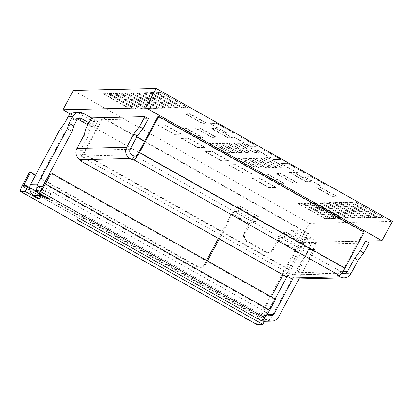 <?xml version="1.0" encoding="UTF-8"?>
<svg xmlns="http://www.w3.org/2000/svg" width="413" height="413" viewBox="0 0 413 413"><rect width="100%" height="100%" fill="white"/><g stroke="black" fill="none" stroke-linecap="round" stroke-linejoin="round"><path stroke-width="0.31" stroke-dasharray="2.06 1.55" d="M146.476 108.536L119.316 93.25L115.175 93.348L142.33 108.634L146.476 108.536L146.347 108.774L119.187 93.488L119.316 93.25M115.175 93.348L119.187 93.488M142.33 108.634L146.347 108.774M142.201 108.872L115.046 93.591M211.977 151.308L205.173 151.473L221.704 160.776L228.508 160.611L211.977 151.308L211.848 151.55L228.379 160.853L228.508 160.611M205.173 151.473L205.039 151.71L221.569 161.018L221.704 160.776M205.039 151.71L211.848 151.55M221.569 161.018L228.379 160.853M343.069 218.152L347.214 218.054L320.06 202.768L315.914 202.866L343.069 218.152L342.94 218.394L347.214 218.054M320.06 202.768L319.93 203.01L347.085 218.296M315.914 202.866L315.785 203.108L342.94 218.394M315.785 203.108L319.93 203.01M198.369 137.503L202.515 137.405L185.984 128.097L181.839 128.195L198.369 137.503L198.24 137.741L202.385 137.643L185.855 128.34L185.984 128.097M198.24 137.741L181.71 128.438L181.839 128.195M181.71 128.438L185.855 128.34M257.284 146.073L240.753 136.77L233.944 136.93L250.474 146.238L257.284 146.073L257.149 146.316L240.624 137.013L240.753 136.77M233.944 136.93L240.624 137.013M250.474 146.238L257.149 146.316M250.345 146.481L233.815 137.173M293.22 182.902L297.36 182.804L280.83 173.501L276.689 173.599L293.22 182.902L293.091 183.145L297.36 182.804M280.83 173.501L280.701 173.739L297.231 183.047M276.689 173.599L276.56 173.842L293.091 183.145M276.56 173.842L280.701 173.739M246.866 158.375L242.725 158.473L259.256 167.776L263.396 167.678L246.866 158.375L246.737 158.618L263.267 167.921L263.396 167.678M242.725 158.473L242.596 158.716L259.127 168.019L259.256 167.776M242.596 158.716L246.737 158.618M259.127 168.019L263.267 167.921M164.235 108.113L137.075 92.827L132.934 92.925L160.089 108.211L164.235 108.113L164.106 108.356L136.946 93.07L137.075 92.827M132.934 92.925L136.946 93.07M160.089 108.211L164.106 108.356M159.96 108.454L132.805 93.168M331.231 218.436L335.377 218.338L308.217 203.051L304.076 203.15L331.231 218.436L331.102 218.673L335.377 218.338M308.217 203.051L308.088 203.289L335.248 218.575M304.076 203.15L303.947 203.392L331.102 218.673M303.947 203.392L308.088 203.289M267.882 157.601L263.737 157.699L280.267 167.002L284.412 166.904L267.882 157.601L267.753 157.838L284.283 167.146L284.412 166.904M263.737 157.699L263.608 157.936L280.138 167.244L280.267 167.002M263.608 157.936L267.753 157.838M280.138 167.244L284.283 167.146M140.554 108.676L113.399 93.39L109.254 93.488L136.414 108.774L140.425 108.918L113.27 93.632L113.399 93.39M109.254 93.488L113.27 93.632M136.414 108.774L140.425 108.918M136.28 109.017L109.125 93.73M259.209 177.895L252.4 178.055L268.93 187.357L275.739 187.197L259.209 177.895L259.08 178.132L275.61 187.44L275.739 187.197M252.4 178.055L252.271 178.297L268.801 187.6L268.93 187.357M252.271 178.297L259.08 178.132M268.801 187.6L275.61 187.44M254.294 152.382L258.435 152.283L241.904 142.975L237.764 143.074L254.294 152.382L254.165 152.624L258.306 152.521L241.775 143.218L241.904 142.975M254.165 152.624L237.635 143.316L237.764 143.074M237.635 143.316L241.775 143.218M225.524 152.789L229.669 152.691L213.139 143.383L208.993 143.481L225.524 152.789L225.395 153.027L229.54 152.929L213.01 143.626L213.139 143.383M225.395 153.027L208.864 143.724L208.993 143.481M208.864 143.724L213.01 143.626M158.313 108.252L131.158 92.966L127.013 93.064L154.168 108.351L158.313 108.252L158.184 108.495L131.029 93.209L131.158 92.966M127.013 93.064L131.029 93.209M154.168 108.351L158.184 108.495M154.039 108.593L126.884 93.307M279.601 183.227L283.746 183.129L267.216 173.821L263.071 173.919L279.601 183.227L279.472 183.47L283.746 183.129M267.216 173.821L267.087 174.064L283.617 183.372M263.071 173.919L262.942 174.162L279.472 183.47M262.942 174.162L267.087 174.064M232.333 152.624L236.479 152.526L219.948 143.223L215.803 143.321L232.333 152.624L232.204 152.867L236.35 152.769L219.819 143.466L219.948 143.223M232.204 152.867L215.674 143.564L215.803 143.321M215.674 143.564L219.819 143.466M360.828 217.728L364.973 217.63L337.819 202.344L333.673 202.442L360.828 217.728L360.699 217.971L364.973 217.63M337.819 202.344L337.684 202.587L364.844 217.873M333.673 202.442L333.544 202.685L360.699 217.971M333.544 202.685L337.684 202.587M253.675 158.215L249.529 158.313L266.06 167.616L270.205 167.518L253.675 158.215L253.546 158.458L270.076 167.761L270.205 167.518M249.529 158.313L249.4 158.556L265.931 167.859L266.06 167.616M249.4 158.556L253.546 158.458M265.931 167.859L270.076 167.761M239.142 152.464L243.283 152.366L226.752 143.058L222.612 143.161L239.142 152.464L239.013 152.707L243.154 152.609L226.623 143.301L226.752 143.058M239.013 152.707L222.483 143.399L222.612 143.161M222.483 143.399L226.623 143.301M332.222 196.242L336.363 196.144L319.832 186.841L315.692 186.939L332.222 196.242L332.093 196.485L336.363 196.144M319.832 186.841L319.703 187.084L336.234 196.387M315.692 186.939L315.563 187.182L332.093 196.485M315.563 187.182L319.703 187.084M188.364 138.014L181.555 138.179L198.085 147.482L204.894 147.322L188.364 138.014L188.235 138.257L204.765 147.565L204.894 147.322M181.555 138.179L181.426 138.422L197.956 147.725L198.085 147.482M181.426 138.422L188.235 138.257M197.956 147.725L204.765 147.565M164.751 124.726L157.942 124.886L174.472 134.189L181.281 134.029L164.751 124.726L164.622 124.963L181.152 134.271L181.281 134.029M157.942 124.886L157.812 125.129L174.343 134.431L174.472 134.189M157.812 125.129L164.622 124.963M174.343 134.431L181.152 134.271M170.151 107.974L142.996 92.688L138.851 92.786L166.011 108.072L170.022 108.211L142.867 92.925L142.996 92.688M138.851 92.786L142.867 92.925M166.011 108.072L170.022 108.211M165.881 108.309L138.722 93.023M355.572 201.921L351.432 202.024L378.587 217.31L382.732 217.207L355.572 201.921L355.443 202.163L382.603 217.45L382.732 217.207M351.432 202.024L351.303 202.262L378.458 217.548L378.587 217.31M351.303 202.262L355.443 202.163M378.458 217.548L382.603 217.45M328.123 185.953L311.593 176.645L304.789 176.81L321.319 186.113L327.994 186.191L311.464 176.888L311.593 176.645M304.789 176.81L311.464 176.888M321.319 186.113L327.994 186.191M321.19 186.356L304.66 177.053M325.31 218.575L329.455 218.477L302.301 203.191L298.155 203.289L325.31 218.575L325.181 218.818L329.455 218.477M302.301 203.191L302.171 203.433L329.326 218.72M298.155 203.289L298.026 203.532L325.181 218.818M298.026 203.532L302.171 203.433M183.77 107.648L187.91 107.55L160.755 92.264L156.61 92.362L183.77 107.648L183.64 107.891L187.781 107.793L160.626 92.507L160.755 92.264M183.64 107.891L156.481 92.605L156.61 92.362M156.481 92.605L160.626 92.507M240.061 158.535L235.916 158.638L252.446 167.941L256.592 167.843L240.061 158.535L239.932 158.778L256.463 168.086L256.592 167.843M235.916 158.638L235.787 158.876L252.317 168.184L252.446 167.941M235.787 158.876L239.932 158.778M252.317 168.184L256.463 168.086M211.983 137.178L216.128 137.08L199.598 127.777L195.452 127.875L211.983 137.178L211.854 137.421L215.999 137.322L199.469 128.015L199.598 127.777M211.854 137.421L195.323 128.113L195.452 127.875M195.323 128.113L199.469 128.015M304.51 172.66L287.98 163.357L281.17 163.517L297.701 172.82L304.381 172.902L287.851 163.594L287.98 163.357M281.17 163.517L287.851 163.594M297.701 172.82L304.381 172.902M297.572 173.062L281.041 163.76M372.671 217.45L376.811 217.352L349.656 202.065L345.511 202.163L372.671 217.45L372.536 217.692L376.811 217.352M349.656 202.065L349.527 202.308L376.682 217.594M345.511 202.163L345.382 202.406L372.536 217.692M345.382 202.406L349.527 202.308M176.072 107.829L148.917 92.543L144.772 92.641L171.927 107.927L176.072 107.829L175.943 108.072L148.788 92.786L148.917 92.543M144.772 92.641L148.788 92.786M171.927 107.927L175.943 108.072M171.798 108.17L144.643 92.884M348.99 218.012L353.136 217.914L325.976 202.628L321.835 202.726L348.99 218.012L348.861 218.255L353.136 217.914M325.976 202.628L325.847 202.871L353.007 218.157M321.835 202.726L321.706 202.969L348.861 218.255M321.706 202.969L325.847 202.871M280.897 159.366L264.366 150.064L257.557 150.224L274.087 159.532L280.897 159.366L280.768 159.609L264.237 150.306L264.366 150.064M257.557 150.224L264.237 150.306M274.087 159.532L280.768 159.609M273.958 159.769L257.428 150.466M152.392 108.392L125.237 93.106L121.092 93.204L148.252 108.49L152.263 108.634L125.108 93.348L125.237 93.106M121.092 93.204L125.108 93.348M148.252 108.49L152.263 108.634M148.122 108.733L120.963 93.446M70.53 114.014L299.11 242.679L365.923 241.089M299.11 242.679L309.476 223.345L392.35 221.373M309.476 223.345L73.333 90.426M181.994 107.69L154.834 92.404L150.693 92.502L177.848 107.788L181.994 107.69L181.865 107.932L154.705 92.646L154.834 92.404M150.693 92.502L154.705 92.646M177.848 107.788L181.865 107.932M177.719 108.03L150.559 92.744M235.591 164.601L228.787 164.761L245.317 174.069L252.121 173.904L235.591 164.601L235.462 164.844L251.992 174.147L252.121 173.904M228.787 164.761L228.657 165.004L245.188 174.307L245.317 174.069M228.657 165.004L235.462 164.844M245.188 174.307L251.992 174.147M337.153 218.291L341.293 218.193L314.138 202.907L309.993 203.005L337.153 218.291L337.023 218.534L341.293 218.193M314.138 202.907L314.009 203.15L341.164 218.436M309.993 203.005L309.864 203.248L337.023 218.534M309.864 203.248L314.009 203.15M228.317 137.761L232.462 137.658L215.932 128.355L211.786 128.453L228.317 137.761L228.188 137.999L232.462 137.658M215.932 128.355L215.803 128.598L232.333 137.901M211.786 128.453L211.657 128.696L228.188 137.999M211.657 128.696L215.803 128.598M306.245 181.622L310.39 181.524L293.86 172.221L289.714 172.319L306.245 181.622L306.116 181.865L310.261 181.766L293.731 172.464L293.86 172.221M306.116 181.865L289.585 172.562L289.714 172.319M289.585 172.562L293.731 172.464M233.665 132.785L217.135 123.477L210.331 123.642L226.861 132.945L233.536 133.022L217.006 123.719L217.135 123.477M210.331 123.642L217.006 123.719M226.861 132.945L233.536 133.022M226.732 133.187L210.202 123.885M366.749 217.589L370.895 217.491L343.735 202.205L339.594 202.303L366.749 217.589L366.62 217.832L370.895 217.491M343.735 202.205L343.606 202.447L370.76 217.734M339.594 202.303L339.46 202.546L366.62 217.832M339.46 202.546L343.606 202.447M134.638 108.815L107.478 93.529L103.338 93.627L130.493 108.913L134.638 108.815L134.504 109.058L107.349 93.772L107.478 93.529M103.338 93.627L107.349 93.772M130.493 108.913L134.504 109.058M130.363 109.156L103.204 93.87M245.947 152.304L250.092 152.201L233.562 142.898L229.416 142.996L245.947 152.304L245.818 152.542L249.963 152.443L233.433 143.141L233.562 142.898M245.818 152.542L229.287 143.239L229.416 142.996M229.287 143.239L233.433 143.141M202.339 123.136L206.485 123.038L189.954 113.735L185.809 113.833L202.339 123.136L202.21 123.379L206.355 123.281L189.825 113.978L189.954 113.735M202.21 123.379L185.68 114.076L185.809 113.833M185.68 114.076L189.825 113.978M260.484 158.05L256.339 158.148L272.869 167.456L277.015 167.358L260.484 158.05L260.35 158.293L276.88 167.595L277.015 167.358M256.339 158.148L256.21 158.391L272.74 167.699L272.869 167.456M256.21 158.391L260.35 158.293M272.74 167.699L276.88 167.595M354.912 217.873L359.052 217.775L331.897 202.489L327.752 202.587L354.912 217.873L354.782 218.11L359.052 217.775M331.897 202.489L331.768 202.726L358.923 218.012M327.752 202.587L327.623 202.824L354.782 218.11M327.623 202.824L331.768 202.726M80.535 159.888A8.275 1.538 119.4 0 1 82.987 153.827L288.434 269.467A8.275 1.538 -60.6 0 0 286.152 276.638M288.434 269.467L307.737 233.469L308.625 233.443L144.705 141.179M130.209 149.243L80.483 150.425A4.135 4.042 88.6 0 0 82.084 156.042L84.448 157.368L82.817 157.41A4.135 0.769 119.4 0 1 82.734 157.389A4.135 0.769 119.4 0 1 83.875 153.806L289.322 269.446L308.625 233.443M289.322 269.446A4.135 0.769 -60.6 0 0 288.181 273.029A4.135 0.769 -60.6 0 0 288.264 273.05L289.895 273.014L292.254 274.34A4.135 4.042 88.6 0 0 297.742 272.709L304.866 259.421L308.408 261.414L301.284 274.707L351.004 273.525M287.949 276.638L289.895 273.014M341.835 273.081L339.615 271.831L341.246 271.79A4.135 0.769 -60.6 0 0 344.075 268.145L363.378 232.142L364.266 232.121M294.392 278.987A8.275 8.079 88.6 0 0 301.284 274.707M83.875 153.806L103.178 117.803L102.29 117.824L82.987 153.827M84.448 157.368L82.502 160.998M84.071 135.139L87.613 137.131L89.724 129.925L95.098 119.899L148.375 118.634M80.483 150.425L87.613 137.131M337.674 275.456L339.615 271.831M89.724 129.925L86.178 127.932M91.557 117.906L95.098 119.899M157.931 116.502L363.378 232.142M136.889 136.78L103.178 117.803M307.737 233.469L102.29 117.824M369.17 242.916L315.893 244.181L312.352 242.188L359.47 241.068M312.352 242.188L306.978 252.214L304.866 259.421M315.893 244.181L310.519 254.207L308.408 261.414M306.978 252.214L310.519 254.207M42.854 185.979L42.456 186.722A2.757 2.695 88.6 0 0 43.52 190.47L49.426 193.795L47.19 197.961M38.316 192.964A8.275 8.079 -91.4 0 1 36.752 188.612M77.525 118.944L76.488 118.361A2.757 2.695 88.6 0 0 72.827 119.45L69.265 126.094L65.022 131.561L35.353 186.893A2.757 2.695 88.6 0 0 36.416 190.641L42.322 193.96L39.731 198.792M264.537 321.329L265.476 319.574L259.56 319.714A2.757 0.511 119.4 0 1 259.503 319.703A2.757 0.511 119.4 0 1 260.262 317.313L271.243 296.833M283.019 274.872L296.41 249.896L278.698 239.927L273.514 249.591A5.514 5.384 -91.4 0 1 266.204 251.765L247.31 241.135A5.514 5.384 -91.4 0 1 245.177 233.644L250.361 223.975L232.648 214.006L219.257 238.982M207.481 260.944L205.571 264.511A5.514 5.384 -91.4 0 1 198.255 266.684L45.858 180.899M45.642 180.78L35.533 175.086M218.358 238.477L231.466 214.037A8.275 1.538 119.4 0 1 237.129 206.748L240.681 206.66L238.089 211.492L234.538 211.58A2.757 0.511 -60.6 0 0 232.648 214.006M29.411 172.335L197.073 266.71A5.514 5.384 88.6 0 0 204.389 264.537L206.583 260.443M278.698 239.927A2.757 0.511 119.4 0 1 280.587 237.496L298.294 247.464L301.846 247.382L304.438 242.55L300.886 242.632A8.275 1.538 -60.6 0 0 295.228 249.927L259.08 317.339A8.275 1.538 -60.6 0 0 256.798 324.51M298.294 247.464A2.757 0.511 -60.6 0 0 296.41 249.896M234.538 211.58L252.25 221.549L255.802 221.461L258.393 216.629L254.842 216.717A8.275 1.538 -60.6 0 0 249.178 224.006L243.995 233.67A5.514 5.384 88.6 0 0 246.127 241.161L265.017 251.796A5.514 5.384 88.6 0 0 272.332 249.622L277.515 239.958A8.275 1.538 119.4 0 1 283.179 232.664L286.73 232.581L284.139 237.413L280.587 237.496M270.231 315.305L263.127 315.475A2.757 2.695 88.6 0 0 266.788 314.386L275.048 298.976M287.014 276.658L296.457 259.054L301.18 261.713L271.511 317.045A8.275 8.079 -91.4 0 1 264.619 321.329M263.127 315.475L84.686 215.028L82.094 219.861M301.18 261.713L305.424 256.241L308.986 249.597A8.275 8.079 88.6 0 0 305.79 238.363L291.624 230.387L289.033 235.219L303.199 243.195A2.757 2.695 -91.4 0 1 304.267 246.938L310.039 246.804L292.843 278.873M310.039 246.804A2.757 2.695 88.6 0 0 308.97 243.056L294.805 235.08L297.391 230.248L311.562 238.224A8.275 8.079 -91.4 0 1 314.758 249.462L298.986 278.878M77.36 219.974L79.952 215.142L265.476 319.574M84.686 215.028L79.952 215.142M29.648 187.698L40.841 193.996L42.322 193.96M49.426 193.795L50.902 193.759L37.913 186.449M275.595 299.286L274.413 299.311L268.579 310.189A2.757 0.511 119.4 0 1 266.695 312.615L265.507 312.646L267.572 313.808M296.457 259.054L300.7 253.582L304.267 246.938M262.916 317.478L265.507 312.646M50.902 193.759L48.311 198.591M60.298 128.902L65.022 131.561M38.605 198.163L40.841 193.996M274.413 299.311L50.071 173.037M300.7 253.582L305.424 256.241M297.391 230.248L291.624 230.387M289.033 235.219L294.805 235.08M252.25 221.549A2.757 0.511 -60.6 0 0 250.361 223.975M286.73 232.581L304.438 242.55M284.139 237.413L301.846 247.382M238.089 211.492L255.802 221.461M240.681 206.66L258.393 216.629M91.541 117.937L97.685 121.396L95.093 126.228L88.95 122.769M69.265 126.094L64.542 123.435M74.996 112.506A8.275 8.079 -91.4 0 1 79.079 113.529L93.245 121.505L90.653 126.337L87.876 124.772M90.653 126.337L95.093 126.228M93.245 121.505L97.685 121.396M288.264 273.05L82.817 157.41M82.084 156.042L131.809 154.86M135.8 156.15L341.246 271.79M341.979 273.158L292.254 274.34M344.075 268.145L138.629 152.505M297.742 272.709L342.862 271.64M77.267 119.342L72.827 119.45M35.353 186.893L42.456 186.722M29.659 187.512L260.262 317.313M204.389 264.537L205.571 264.511M197.073 266.71L198.255 266.684M259.56 319.714L23.412 186.795M249.178 224.006L231.466 214.037M295.228 249.927L277.515 239.958M22.932 184.42L259.08 317.339M308.986 249.597L314.758 249.462M271.511 317.045L278.615 316.874M36.416 190.641L43.52 190.47M42.353 186.34L266.695 312.615M266.788 314.386L268.527 314.345M268.579 310.189L44.243 183.909M305.79 238.363L311.562 238.224M303.199 243.195L308.97 243.056M272.332 249.622L273.514 249.591M265.017 251.796L266.204 251.765M246.127 241.161L247.31 241.135M243.995 233.67L245.177 233.644M283.179 232.664L300.886 242.632M254.842 216.717L237.129 206.748M83.519 113.42L79.079 113.529M78.222 118.319L76.488 118.361M288.181 273.029L82.734 157.389M344.019 273.669L294.293 274.851M200.981 267.366L199.794 267.392M23.355 186.779L259.503 319.703M271.594 315.646L264.49 315.816M268.925 252.446L267.743 252.477M75.125 118.02L79.564 117.912"/><path stroke-width="0.62" d="M365.923 241.089L381.984 240.707L145.841 107.783L62.967 109.755L70.53 114.014M381.984 240.707L392.35 221.373L156.202 88.454L145.841 107.783M156.202 88.454L73.333 90.426L62.967 109.755M290.313 277.964L340.033 276.782L337.674 275.456L339.3 275.414L133.853 159.774L132.227 159.81L129.863 158.484L80.143 159.666L82.502 160.998L80.876 161.034A8.275 1.538 119.4 0 1 80.705 160.993L286.152 276.638A8.275 1.538 -60.6 0 0 286.323 276.674L287.949 276.638L290.313 277.964A8.275 8.079 88.6 0 0 294.392 278.987L344.117 277.804A8.275 8.079 88.6 0 0 351.004 273.525L358.133 260.231L354.591 258.239L360.25 250.949L365.629 240.918L359.47 241.068M80.705 160.993A8.275 1.538 119.4 0 1 80.535 159.888M133.853 159.774A8.275 1.538 -60.6 0 0 139.517 152.485L158.819 116.481L157.931 116.502L138.629 152.505A4.135 0.769 119.4 0 1 135.8 156.15L134.168 156.186L131.809 154.86A4.135 4.042 -91.4 0 1 130.209 149.243L137.333 135.949L133.791 133.957L126.667 147.245L76.942 148.427L84.071 135.139L86.178 127.932L91.557 117.906L144.834 116.636L139.455 126.667L133.791 133.957M342.862 271.64L347.462 271.527A4.135 4.042 -91.4 0 1 341.979 273.158L341.835 273.081M80.143 159.666A8.275 8.079 -91.4 0 1 76.942 148.427M129.863 158.484A8.275 8.079 -91.4 0 1 126.667 147.245M134.168 156.186L132.227 159.81M339.3 275.414A8.275 1.538 -60.6 0 0 344.963 268.125L364.266 232.121L158.819 116.481M340.033 276.782A8.275 8.079 88.6 0 0 344.117 277.804M347.462 271.527L354.591 258.239M144.834 116.636L148.375 118.634L142.996 128.66L137.333 135.949M142.996 128.66L139.455 126.667M144.705 141.179L136.889 136.78M360.25 250.949L363.796 252.942L369.17 242.916L365.629 240.918M363.796 252.942L358.133 260.231M36.752 188.612A8.275 8.079 -91.4 0 1 37.733 184.064L67.402 128.732L72.125 131.391L42.854 185.979M264.537 321.329L262.885 324.406L256.969 324.546L20.82 191.627L25.26 191.518L38.249 198.829L39.731 198.792L33.825 195.473L40.928 195.303A8.275 8.079 -91.4 0 1 38.316 192.964M40.928 195.303L46.834 198.627L47.19 197.961M72.125 131.391L73.705 125.986L77.267 119.342A2.757 2.695 88.6 0 1 80.927 118.252L78.222 118.319M73.705 125.986L68.981 123.327L67.402 128.732M68.981 123.327L72.549 116.683A8.275 8.079 -91.4 0 1 83.519 113.42L91.541 117.937M72.549 116.683L68.109 116.791L64.542 123.435L60.298 128.902L30.629 184.234L37.733 184.064M33.825 195.473A8.275 8.079 -91.4 0 1 30.629 184.234M271.243 296.833L283.019 274.872M219.257 238.982L207.481 260.944M35.533 175.086L30.593 172.309L24.114 184.389L29.659 187.512M206.583 260.443L218.358 238.477M30.593 172.309L29.411 172.335L22.932 184.42A8.275 1.538 119.4 0 0 20.65 191.586L256.798 324.51A8.275 1.538 -60.6 0 0 256.969 324.546M25.26 191.518L27.852 186.686L23.412 186.795A2.757 0.511 119.4 0 1 23.355 186.779A2.757 0.511 119.4 0 1 24.114 184.389M275.048 298.976L287.014 276.658M298.986 278.878L278.615 316.874A8.275 8.079 -91.4 0 1 271.723 321.159L264.619 321.329A8.275 8.079 -91.4 0 1 260.536 320.307L82.094 219.861L77.36 219.974L262.885 324.406M271.723 321.159A8.275 8.079 -91.4 0 1 267.639 320.137L262.916 317.478L264.103 317.447A8.275 1.538 -60.6 0 0 269.766 310.158L275.595 299.286L51.258 173.011L45.425 183.883A8.275 1.538 119.4 0 1 39.762 191.173L264.103 317.447M46.834 198.627L48.311 198.591L35.322 191.281L39.762 191.173M27.852 186.686L29.648 187.698M35.322 191.281L37.913 186.449L42.353 186.34A2.757 0.511 119.4 0 0 44.243 183.909L50.071 173.037L51.258 173.011M267.572 313.808L270.231 315.305A2.757 2.695 88.6 0 0 273.891 314.216L292.843 278.873M38.249 198.829L38.605 198.163M88.95 122.769L80.927 118.252M68.109 116.791A8.275 8.079 -91.4 0 1 74.996 112.506L79.435 112.398M87.876 124.772L77.525 118.944M80.876 161.034L286.323 276.674M344.963 268.125L139.517 152.485M267.639 320.137L260.536 320.307M268.527 314.345L273.891 314.216M269.766 310.158L45.425 183.883"/></g></svg>
